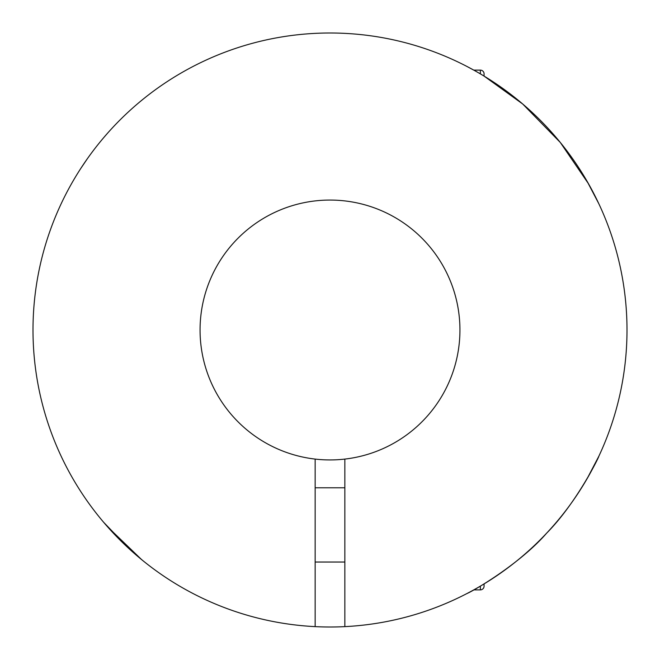 <?xml version="1.0" encoding="UTF-8"?>
<svg xmlns="http://www.w3.org/2000/svg" width="660" height="660" viewBox="0 0 660 660"><rect width="100%" height="100%" fill="white"/><g stroke="black" fill="none" stroke-linecap="round" stroke-linejoin="round"><path stroke-width="0.99" d="M466.859 593.587C474.424 590.444 520.501 563.327 546.694 533.107C576.675 502.912 599.61 455.829 598.843 456.225L587.136 478.624M344.85 459.088L344.85 626.629A297 297 0 0 0 626.909 322.575A297 297 0 0 0 330 33A297 297 0 0 0 33.091 322.575A297 297 0 0 0 315.15 626.629L315.15 459.088A129.938 129.938 0 0 1 200.062 330A129.938 129.938 0 0 1 330 200.062A129.938 129.938 0 0 1 459.938 330A129.938 129.938 0 0 1 315.15 459.088M484.069 586.163L484.069 583.91L484.069 586.163A3.712 3.712 0 0 1 480.356 589.875L480.356 586.13M315.15 487.781L344.85 487.781M315.15 562.031L344.85 562.031M473.781 589.875L480.356 589.875M78.375 487.781L80.8 491.584M103.636 522.274L128.56 548.237L142.403 560.249M141.669 559.655L107.737 526.993M466.859 66.412L473.781 70.125L480.356 70.125A3.712 3.712 0 0 1 484.069 73.837L484.069 76.09L522.695 103.999L560.282 142.444L588.555 183.859L598.843 203.775L587.136 181.376M344.85 626.629A297 297 0 0 1 315.15 626.629M87.425 158.631L80.8 168.415M103.636 137.725L107.712 133.023M140.176 101.582L142.403 99.751M484.069 76.09L484.069 73.837M480.356 73.871L480.356 70.125"/></g></svg>
